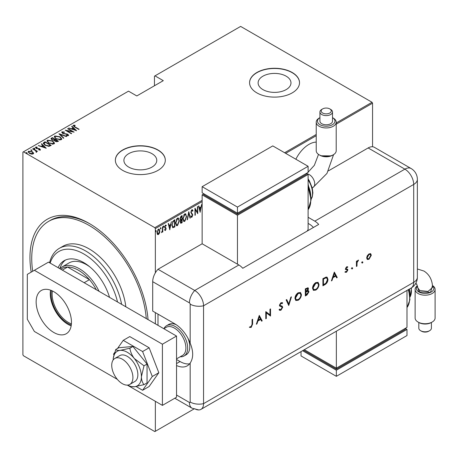 <?xml version="1.0" encoding="UTF-8"?>
<svg xmlns="http://www.w3.org/2000/svg" width="458" height="458" viewBox="0 0 458 458"><rect width="100%" height="100%" fill="white"/><g stroke="black" fill="none" stroke-linecap="round" stroke-linejoin="round"><path stroke-width="0.69" d="M89.127 223.395L89.121 223.389A83.665 48.302 60 0 1 148.043 319.604M316.226 142.094A23.724 13.7 120 0 0 308.984 144.373A23.724 13.7 120 0 0 295.868 159.235M128.715 167.09A16.431 9.486 0 0 0 146.623 169.145A16.431 9.486 0 0 0 156.768 160.38A16.431 9.486 0 0 0 151.953 153.676A16.431 9.486 0 0 0 134.045 151.615A16.431 9.486 0 0 0 123.9 160.38A16.431 9.486 0 0 0 128.715 167.09M262.926 89.602A16.431 9.486 0 0 0 280.834 91.663A16.431 9.486 0 0 0 290.979 82.898A16.431 9.486 0 0 0 286.17 76.188A16.431 9.486 0 0 0 268.256 74.133A16.431 9.486 0 0 0 258.112 82.898A16.431 9.486 0 0 0 262.926 89.602M256.886 92.888A24.972 14.421 0 0 0 284.103 96.014A24.972 14.421 0 0 0 299.521 82.692A24.972 14.421 0 0 0 292.204 72.496A24.972 14.421 0 0 0 264.987 69.37A24.972 14.421 0 0 0 249.576 82.692A24.972 14.421 0 0 0 256.886 92.888M299.521 82.795A24.972 14.421 0 0 0 292.204 72.702A24.972 14.421 0 0 0 265.073 69.553A24.972 14.421 0 0 0 249.576 82.795M122.675 170.376A24.972 14.421 0 0 0 149.892 173.502A24.972 14.421 0 0 0 165.309 160.18A24.972 14.421 0 0 0 157.993 149.984A24.972 14.421 0 0 0 130.776 146.858A24.972 14.421 0 0 0 115.359 160.18A24.972 14.421 0 0 0 122.675 170.376M165.309 160.283A24.972 14.421 0 0 0 157.993 150.184A24.972 14.421 0 0 0 130.862 147.041A24.972 14.421 0 0 0 115.364 160.283M155.348 401.305L155.348 431.281L154.815 431.591L23.432 355.734L22.9 354.813L22.9 152.125L23.432 151.816L154.815 227.672L202.144 200.346M159.487 233.093L158.434 234.559L157.386 234.307L157.008 232.67L158.434 229.16L159.178 229.103L159.865 231.021L159.487 233.093L159.195 232.922M157.701 234.616L157.386 234.307M162.796 226.739L162.796 231.954L162.476 232.137L162.476 231.37L161.445 232.641L162.413 230.5L162.476 226.922L162.796 226.739M165.481 229.847L165.063 230.328L165.412 230.534L164.697 230.202L164.92 229.63L165.424 229.887L165.807 228.966L164.697 227.054L165.498 225.084L166.283 225.342L166.065 225.949L165.51 225.72L165.012 226.842L166.122 228.754L165.412 230.534L164.697 230.202M164.92 229.63L165.424 229.887M165.71 228.542L164.823 227.786M165.498 225.084L166.283 225.342L165.928 225.136L165.739 225.657M166.065 225.949L165.04 225.599M164.662 226.641L165.996 228.021L165.647 227.821L165.767 228.553L166.122 228.754M174.487 226.389L172.58 227.557L172.935 227.763L171.83 224.998L173.702 220.441L174.841 219.783L174.841 226.922L172.649 227.672M180.28 220.023L180.715 220.241L179.988 218.838L181.15 216.142L182.129 215.575L182.129 222.714L180.721 223.246L180.309 221.993L180.435 220.155M188.788 211.733L190.368 217.951L190.024 218.151L188.748 213.13L187.465 219.628L187.122 219.829L188.788 211.733M197.421 206.747L197.742 206.564L197.742 213.697L195.285 209.489L195.285 215.117L194.965 215.3L194.965 208.161L197.421 212.357L197.421 206.747M202.144 201.572L155.348 228.594L155.348 272.865M155.348 312.602L155.348 323.817M155.348 431.281L193.843 409.057M23.432 151.816L128.503 91.153L136.805 95.945L163.294 80.654L154.993 75.862L240.639 26.409L372.028 102.266L372.554 103.187L372.554 146.76M372.554 103.187L336.206 124.17M316.226 135.705L285.672 153.35M200.198 212.283L198.532 206.106L198.875 205.905L199.385 207.898L200.93 207.01L201.783 204.228L200.089 212.22M191.885 209.758L192.984 210.686L192.675 211.224L191.873 210.497L191.163 212.117L192.749 215.1L191.873 217.269L190.923 216.605L191.221 215.999L191.913 216.514L192.429 215.312L190.849 212.289L191.885 209.758L192.423 209.73M192.039 210.44L191.238 210.554M192.079 216.382L191.518 217.063L191.873 217.269L191.404 217.292M191.427 216.359L191.913 216.514M186.646 216.502L184.769 221.369L183.778 221.443L182.845 218.735L184.74 213.886L185.702 213.817L186.32 216.313M179.359 220.71L177.475 225.582L176.485 225.651L175.551 222.943L177.446 218.094L178.414 218.025L179.026 220.521M169.849 229.802L168.183 223.624L168.527 223.43L169.036 225.422L170.576 224.529L171.429 221.752L169.741 229.739M163.311 225.937L163.981 226.555L163.666 227.334L163.351 226.922L163.666 226.143L163.981 226.555L163.666 226.143M160.38 227.632L161.05 228.244L160.735 229.023L160.415 228.611L160.735 227.838L161.05 228.244L160.735 227.838M155.628 230.374L156.298 230.992L155.978 231.771L155.663 231.359L155.978 230.58L156.298 230.992L155.978 230.58M154.993 75.862L154.46 76.165L154.46 85.749M32.312 152.136L33.537 153.281L33.537 152.875L33.234 153.911L31.442 154.088L29.461 153.378L28.133 151.827L28.556 151.214L32.312 151.73L33.652 153.298M32.999 148.741L37.516 151.346L36.531 151.146L36.56 151.993L36.09 152.085L35.684 150.734L32.678 148.924L32.999 148.741L32.999 149.108M36.56 152.399L36.56 151.993M36.188 147.447L36.943 148.352L39.737 148.787L40.212 149.881L38.856 149.926L38.69 149.571L39.669 149.554L39.44 148.987L36.125 148.352L35.621 147.132L37.018 147.035L37.218 147.402L36.188 147.447L36.119 147.905M39.594 149.995L39.44 148.987M35.38 147.493L35.621 147.132L35.621 147.539L36.388 147.379M40.424 149.566L40.212 149.881M43.905 142.444L45.044 141.785L51.222 145.358L49.092 146.325L45.044 145.266L43.201 143.285L43.905 142.444L43.905 142.85L45.044 142.198L45.044 141.785M52.332 137.577L58.515 141.144L57.822 141.545L55.16 141.316L54.25 140.32L51.949 139.827L50.964 138.688L52.332 137.577L52.613 138.15M58.99 133.736L66.754 136.387L66.41 136.587L60.141 134.446L63.851 138.064L63.507 138.264L58.99 133.856M67.624 128.75L67.944 128.566L74.122 132.133L66.794 130.742L71.666 133.553L71.351 133.736L65.168 130.169L72.484 131.555L67.624 128.75M73.927 125.658L75.003 126.877L79.114 129.253L78.799 129.437L74.625 127.026L73.314 125.28L74.917 125.177L75.198 125.566L73.795 125.864L74.059 126.689M73.051 125.652L73.314 125.28L73.314 125.687L74.917 125.589M284.613 152.737L316.226 134.48M336.206 122.95L372.028 102.266M76.578 130.713L68.734 128.108L71.568 128.761L73.114 127.868L71.637 126.431L71.986 126.231L76.578 130.713M62.557 132.225L62.889 133.244L67.847 134.274L68.414 135.614L66.421 135.557L66.336 135.167L67.818 135.225L67.555 134.475L62.563 133.421L61.927 131.858L64.383 132.001L64.383 132.356L62.557 132.225L62.385 132.786M68.671 135.219L68.414 135.614M67.818 135.225L67.818 135.631L67.818 135.225M61.63 132.299L61.927 131.858L61.927 132.265L63.164 132.122M59.912 136.742L61.819 138.917L61.309 139.713L56.139 138.951L54.25 136.765L54.783 135.98L59.912 136.742L59.912 137.119M52.624 140.95L54.531 143.131L54.021 143.927L48.846 143.159L46.962 140.972L47.495 140.188L52.624 140.95L52.624 141.327M46.229 148.237L38.386 145.633L41.22 146.279L42.76 145.392L41.289 143.955L41.632 143.755L46.229 148.237M33.789 148.598L34.625 148.713L34.625 148.306L34.819 148.787L33.989 148.673L33.789 148.192L34.625 148.306L34.819 148.787M30.858 150.293L31.688 150.407L31.688 150.001L31.888 150.482L31.058 150.367L30.858 149.886L31.688 150.001L31.888 150.482M26.106 153.035L26.936 153.149L26.936 152.743L27.136 153.224L26.301 153.109L26.106 152.629L26.936 152.743L27.136 153.224M31.196 272.126A83.665 48.302 60 0 1 89.121 223.389M155.348 228.594L154.815 227.672M90.014 223.91A81.169 46.859 -120 0 0 50.306 220.39L48.542 221.409A81.169 46.859 -120 0 0 32.701 271.262M74.917 125.555L74.917 125.177M69.084 128.229L69.084 127.908M71.568 129.076L71.568 128.761M71.666 129.11L73.114 128.274L73.114 127.868M71.9 126.689L71.986 126.231M71.986 126.643L76.051 130.61M72.364 129.03L75.347 130.049L73.583 128.326L72.364 129.351M75.347 130.37L75.347 130.049M67.944 128.933L67.944 128.566M72.484 131.595L73.188 132.001M66.794 131.102L66.794 130.742M66.095 130.702L66.794 130.839M72.484 131.864L72.484 131.555M64.383 132.356L64.383 132.001M62.557 132.631L62.889 133.65M62.889 133.587L62.889 133.244M63.628 133.839L63.628 133.518M66.702 134.177L66.702 133.851M68.626 135.413L67.847 134.274M67.332 135.734L67.818 135.631M59.437 134.297L60.141 134.537M63.588 138.219L60.141 134.446M60.204 137.326L61.796 139.118M54.279 136.982L54.783 135.98M54.783 136.387L56.414 136.083M54.994 137.263L55.865 138.785M59.511 140.022L60.662 139.764L61.069 138.86M56.454 138.768L60.662 139.358L61.097 138.654L59.597 136.925L55.429 136.341L54.966 137.051L56.454 139.129M60.662 139.764L60.662 139.358M54.949 139.495L55.544 139.839M57.565 141.007L58.16 141.35M51.004 138.894L51.353 138.144M51.353 138.551L52.332 137.984M53.861 140.354L54.949 139.862L54.949 139.455L52.647 138.127L52.178 138.396L51.68 138.934L52.264 139.644L53.992 139.919L54.949 139.455M51.743 139.152L51.96 139.833M56.603 141.808L57.565 141.373L57.565 140.961L55.366 139.942L54.891 140.446L55.464 141.127L57.565 140.961M54.96 140.669L55.155 141.31M57.13 141.625L57.13 141.213M55.464 141.476L55.464 141.127M53.992 140.325L53.992 139.919M52.264 139.993L52.264 139.644M52.916 141.533L54.508 143.325M46.985 141.196L47.495 140.188M47.495 140.595L49.126 140.291M47.701 141.47L48.571 142.993M52.218 144.23L53.368 143.972L53.781 143.068M49.166 142.976L53.368 143.566L53.804 142.862L52.309 141.133L48.142 140.549L47.678 141.264L49.166 143.337M53.368 143.972L53.368 143.566M50.271 145.215L50.872 145.558M43.229 143.509L43.905 142.85M48.13 146.337L50.014 145.73L50.271 145.175L45.359 142.335L43.962 143.566L44.735 145.077M48.697 146.291L48.697 145.879L50.271 145.175M45.359 145.438L45.359 145.083L48.697 145.879M44.031 143.285L45.359 145.083M38.73 145.747L38.73 145.432M41.22 146.6L41.22 146.279M41.317 146.634L42.76 145.799L42.76 145.392M41.552 144.207L41.632 143.755M41.632 144.161L45.703 148.129M42.016 146.554L44.998 147.573L43.235 145.85L42.016 146.869M44.998 147.888L44.998 147.573M39.669 149.966L39.44 149.394M37.018 147.373L37.018 147.035M36.188 147.86L36.417 148.564M36.417 148.501L36.417 148.152M36.943 148.678L36.943 148.352M37.825 148.764L37.825 148.375M38.919 148.798L38.919 148.461M39.663 149.159L39.737 148.787M39.737 149.199L40.212 150.287M34.625 148.713L34.819 149.194M35.461 150.573L36.531 151.192M31.688 150.407L31.888 150.888M28.167 152.039L28.556 151.214M28.556 151.621L29.57 151.375M32.312 152.119L32.312 151.73M28.82 152.245L29.335 153.304M32.232 154.151L32.959 153.304M29.77 153.19L32.678 153.59L32.999 153.115L31.991 151.913L29.117 151.529L28.78 152.033L29.77 153.544M32.678 153.997L32.678 153.59M26.936 153.149L27.136 153.63M198.617 206.054L199.385 207.898M200.827 207.068L200.69 207.789M200.077 210.88L199.934 211.613M200.764 207.835L200.415 207.629L199.196 208.333L200.157 210.926L200.764 207.835L199.545 208.539L200.157 210.926M199.196 208.333L199.545 208.539M197.387 212.335L197.387 213.228M194.965 209.306L195.285 209.489M194.965 214.934L195.285 215.117M194.965 208.419L197.421 212.357M192.24 209.672L192.984 210.686M191.868 210.285L191.524 210.291M190.86 211.945L191.163 212.117M190.809 211.911L191.295 212.741M190.94 212.541L192.543 214.126M192.194 213.926L192.749 215.1M191.518 217.063L191.232 217.144M190.871 215.792L191.559 216.313M188.616 212.243L190.368 217.951M185.519 219.817L184.414 221.168L184.769 221.369M184.414 221.168L183.606 221.317M185.524 213.743L186.286 215.987M185.381 214.481L184.397 214.407L183.647 215.18M182.851 219.05L183.738 220.556M183.16 218.552L183.91 220.682L184.751 220.647L186.332 216.691L185.564 214.556L184.751 214.607L183.16 218.552L182.851 218.374M184.397 214.407L184.751 214.607M181.774 215.781L181.774 216.468M181.774 219.164L181.774 219.851M181.774 222.182L182.129 222.714M181.774 222.508L181.082 222.909L181.437 223.109M181.082 222.909L180.555 223.092M179.954 218.449L180.578 219.365M180.005 218.477L180.933 219.565L180.481 219.365M180.933 219.565L181.815 219.142L181.815 216.491L181.46 216.285L180.36 217.081M180.269 221.598L181.024 222.21M180.32 221.626L181.379 222.411L180.715 222.33M181.379 222.411L181.815 222.164L181.815 219.874L181.46 219.668L180.698 220.229M181.242 219.794L181.597 220L180.624 221.798M180.99 216.554L181.345 216.76L180.309 218.655M181.815 216.491L181.345 216.76M178.231 224.031L177.126 225.376L177.475 225.582M177.126 225.376L176.313 225.525M178.231 217.951L178.998 220.201M178.088 218.689L177.109 218.615L176.359 219.393M175.557 223.264L176.45 224.764M175.872 222.76L176.622 224.889L177.464 224.855L179.038 220.899L178.276 218.764L177.464 218.821L175.872 222.76L175.557 222.582M177.109 218.615L177.464 218.821M174.487 219.989L174.487 220.676M174.487 226.716L174.841 226.922M173.742 227.145L174.097 227.351M171.836 225.382L172.632 226.762M171.836 224.638L173.124 226.979L174.521 226.372L174.521 220.699L173.742 220.739L172.385 221.964M172.443 226.693L173.124 226.979M172.683 221.535L173.038 221.735L172.145 224.821M174.521 220.699L173.038 221.735M168.263 223.578L169.036 225.422M170.479 224.586L170.336 225.313M169.729 228.405L169.586 229.132M170.416 225.359L170.061 225.153L168.847 225.857L169.809 228.45L170.416 225.359L169.197 226.057L169.809 228.45M168.847 225.857L169.197 226.057M164.565 229.424L165.069 229.681M165.361 228.342L164.966 228.027L165.361 228.342M165.71 225.742L165.155 225.513L165.71 225.742M164.72 226.676L165.012 226.842M164.754 227.082L165.647 227.821M163.632 226.349L163.311 227.128M162.441 230.191L162.441 231.347M162.476 231.771L162.796 231.954M161.811 231.971L161.531 232.349M160.701 228.044L160.38 228.823M158.783 233.62L158.084 234.359L158.434 234.559M158.084 234.359L157.529 234.479M159 229.034L159.51 230.677M159.527 230.832L159.865 231.021M158.852 229.698L157.718 229.916M156.974 232.28L158.084 233.717M157.02 232.309L158.434 233.918L157.695 233.815M158.084 229.601L158.434 229.802L157.329 232.481M158.434 233.918L159.544 231.204L159.041 229.767L158.434 229.802M155.943 230.786L155.628 231.565M117.517 301.977A49.951 28.837 -120 0 0 83.825 253.978A49.951 28.837 -120 0 0 50.134 263.075M49.573 262.749A52.447 30.28 60 0 1 59.368 248.322A52.447 30.28 60 0 1 85.589 250.921A52.447 30.28 60 0 1 121.61 304.341M90.003 267.014A34.963 20.186 -120 0 0 86.476 264.684A34.963 20.186 -120 0 0 68.992 262.955L61.927 267.031A34.963 20.186 60 0 1 79.411 268.76A34.963 20.186 60 0 1 99.054 291.317M65.528 260.012A39.336 22.711 -120 0 0 59.855 268.554M58.109 267.678A39.336 22.711 60 0 1 64.16 260.699A39.336 22.711 60 0 1 83.825 262.646A39.336 22.711 60 0 1 109.542 297.374M146.274 318.579A81.169 46.859 -120 0 0 89.121 225.433A81.169 46.859 -120 0 0 48.542 221.409M125.83 306.774A52.447 30.28 -120 0 0 89.121 248.883A52.447 30.28 -120 0 0 62.901 246.284L59.368 248.322M71.299 324.962A23.85 13.769 60 0 1 67.933 323.411A23.85 13.769 60 0 1 51.405 290.509M52.395 290.956A23.1 13.339 -120 0 0 68.46 322.495A23.1 13.339 -120 0 0 71.408 323.886M96.294 289.725A33.715 19.465 -120 0 0 89.447 279.655A33.715 19.465 -120 0 0 78.53 270.294A33.715 19.465 -120 0 0 67.607 267.043A33.715 19.465 -120 0 0 61.67 268.623L60.708 269.178M84.152 282.712L89.447 279.655L67.607 267.043L62.305 270.106M59.763 268.634A34.963 20.186 60 0 1 61.927 267.031M163.941 328.661A17.484 10.093 60 0 1 166.557 325.707L168.681 324.482A17.484 10.093 60 0 1 176.216 324.722M157.993 314.131L157.993 325.346M187.986 338.313A17.484 10.093 60 0 1 186.16 354.761L184.042 355.986A17.484 10.093 60 0 1 180.171 356.776M122.32 383.667A14.982 8.65 -120 0 0 129.814 384.411A14.982 8.65 -120 0 0 132.11 372.4A14.982 8.65 -120 0 0 122.32 359.198A14.982 8.65 -120 0 0 114.832 358.454A14.982 8.65 -120 0 0 112.536 370.465A14.982 8.65 -120 0 0 122.32 383.667M176.536 358.877L182.536 355.414A16.236 9.372 -120 0 0 185.021 342.407A16.236 9.372 -120 0 0 174.418 328.1A16.236 9.372 -120 0 0 166.3 327.298L163.838 328.718M166.557 325.707A17.484 10.093 60 0 1 175.299 326.571A17.484 10.093 60 0 1 186.721 341.977A17.484 10.093 60 0 1 184.042 355.986M53.804 332.485A24.972 14.421 60 0 1 37.487 310.478A24.972 14.421 60 0 1 41.317 290.464A24.972 14.421 60 0 1 53.804 291.7A24.972 14.421 60 0 1 70.12 313.713A24.972 14.421 60 0 1 66.29 333.722A24.972 14.421 60 0 1 53.804 332.485M71.167 325.85A24.972 14.421 60 0 1 67.933 324.327A24.972 14.421 60 0 1 50.569 290.183M176.536 336.052L162.413 344.21L34.379 270.294L48.508 262.136L176.536 336.052L176.536 397.229L162.413 405.382L127.29 385.109M117.357 379.373L34.379 331.466L27.314 319.232L27.314 274.371L34.379 270.294M162.413 344.21L162.413 405.382M136.141 386.546L142.604 390.279L149.136 386.506L158.823 372.726L149.136 347.765L129.769 336.578L123.231 340.351L117.523 348.469M142.604 390.279L152.291 376.499L158.823 372.726M152.291 376.499L142.604 351.538L149.136 347.765M142.604 351.538L123.231 340.351M114.603 352.631L113.544 354.131L113.899 355.036M129.814 384.411L134.761 381.554A14.982 8.65 -120 0 0 132.562 361.041A14.982 8.65 -120 0 0 119.773 355.603L114.832 358.454M127.616 385.086A19.98 11.536 -120 0 0 129.379 385.928L130.782 386.495L134.331 386.781L144.001 384.651L147.047 382.888L147.047 364.053L132.917 346.477L118.788 347.742L115.742 349.5L113.298 358.07A19.98 11.536 -120 0 0 113.143 360.022M144.001 384.651C142.392 382.716 141.522 380.077 141.396 376.734L144.001 365.81L147.047 364.053M144.001 365.81L134.331 358.528C131.904 355.282 130.421 351.853 129.872 348.235L132.917 346.477M129.872 348.235L120.202 350.37C117.78 350.525 116.292 350.238 115.742 349.5M129.379 385.928A19.98 11.536 -120 0 0 134.331 386.781A19.98 11.536 -120 0 0 141.396 376.734A19.98 11.536 -120 0 0 134.331 358.528A19.98 11.536 -120 0 0 120.202 350.37A19.98 11.536 -120 0 0 113.298 358.07M152.697 281.676L152.697 311.074L174.773 323.817A24.972 14.421 -120 0 1 190.167 343.105L190.167 304.158A1.042 0.601 -120 0 0 189.429 302.881L152.697 281.676A12.486 7.208 -60 0 1 157.993 269.27L202.144 243.782L238.876 264.987A12.486 7.208 60 0 1 242.763 268.274L318.694 224.431A12.486 7.208 -120 0 0 314.812 221.151L308.102 217.275M176.536 365.518A24.972 14.421 -120 0 0 187.259 365.839A24.972 14.421 -120 0 0 190.167 363.091C193.511 357.967 193.511 351.303 190.167 343.105M176.536 359.501L180.068 361.545A24.972 14.421 -120 0 0 189.623 363.818M174.79 398.237L192.016 408.181L198.738 409.95A12.486 7.208 -120 0 0 203.558 403.653L203.558 305.772A12.486 7.208 -120 0 0 194.724 290.481L157.993 269.27L194.724 290.481A12.486 7.208 120 0 0 189.429 302.881M361.894 262.795L362.41 261.902L362.919 262.199L362.41 263.092L361.539 262.589M362.41 261.902L362.919 262.199L362.57 261.993L362.055 262.886M351.67 268.697L352.185 267.804L352.7 268.102L352.185 268.995L351.315 268.491M352.185 267.804L352.7 268.102L352.345 267.896L351.83 268.789M334.317 272.081L337.248 277.525L336.647 277.874L335.731 276.111L332.932 277.731L331.987 280.559L331.386 280.909L334.317 272.081M312.522 288.259C312.694 285.872 313.759 283.994 315.734 282.626L318.087 282.363L319.02 284.475C318.848 286.868 317.766 288.746 315.785 290.103L313.461 290.343L312.522 288.259M294.935 298.421C295.101 296.028 296.171 294.15 298.141 292.782L300.5 292.519L301.433 294.631C301.255 297.024 300.173 298.902 298.192 300.259L295.868 300.5L294.935 298.421M281.956 306.992L279.827 306.11L279.483 305.223L281.006 302.675L282.649 302.933L282.151 303.665L280.943 303.448L280.038 304.873L280.445 305.56L282.099 306.099L282.729 307.255L280.966 310.203L279.655 310.329L279.082 309.728L279.609 309.064L280.061 309.516L280.966 309.471L282.174 307.564L281.521 306.717M282.214 302.583L282.649 302.933L282.3 302.732L281.83 303.414M282.151 303.665L281.63 303.316M281.796 303.459L280.588 303.242L279.683 304.667L280.445 305.56M259.274 315.407L262.205 320.852L261.604 321.201L260.688 319.438L257.888 321.058L256.949 323.886L256.343 324.235L259.274 315.407M194.724 408.748A12.486 7.208 -120 0 0 200.97 409.366A12.486 7.208 -120 0 0 203.558 403.653L203.558 305.772A12.486 7.208 -120 0 0 194.724 290.481L238.876 264.987M252.066 324.316L252.066 319.57L252.616 319.249L252.616 324.069L251.179 327.401L249.684 327.436L250.011 326.703L251.207 326.651L252.066 324.316M266.327 318.47L265.772 318.791L265.772 311.652L269.974 314.846L269.974 309.23L270.529 308.91L270.529 316.049L266.327 312.866L266.327 318.47L265.772 318.384M288.752 305.526L286.136 299.898L286.731 299.555L288.792 303.986L290.853 297.173L291.448 296.83L288.752 305.526M305.314 295.965L305.314 288.826L308.051 287.773L308.486 288.763L307.77 290.693L308.503 290.767L308.961 291.832L306.986 294.998L305.314 295.965M324.819 284.699L322.907 285.803L322.907 278.67L326.113 277.073L327.115 277.222L327.974 279.397C327.859 281.762 326.806 283.531 324.819 284.699L324.47 284.498L322.907 285.397M345.618 271.594L346.511 271.628L347.313 270.329L347.158 269.917L345.698 269.51L345.487 268.829L346.632 266.802L347.788 266.877L347.41 267.541L346.277 267.237L346.632 267.443L346.042 268.485L346.259 268.915L345.842 268.663L347.656 269.293L347.868 269.98L346.54 272.252L345.252 272.292L345.716 271.657L345.361 271.451M347.41 267.541L346.632 267.443M356.427 266.453L356.427 261.237L356.977 260.917L356.977 261.684L358.562 260.092L357.08 262.531L356.977 266.132L356.427 266.453M367.264 255.753L368.988 253.892L370.705 253.761L371.324 255.261L368.988 259.291L367.35 259.491L366.646 257.957L367.264 255.753M328.443 170.863L368.14 147.945A12.486 7.208 -60 0 1 374.386 147.327L411.118 168.533A12.486 7.208 120 0 0 404.872 169.151L368.14 147.945M313.398 227.489A12.486 7.208 -120 0 0 309.511 224.208L308.102 223.389M252.266 319.455L252.266 323.863L250.824 327.195L251.179 327.401M250.824 327.195L249.335 327.235M259.217 315.573L262.205 320.852M261.856 320.646L261.438 320.886M257.888 321.058L257.533 320.852L260.339 319.232L260.688 319.438M257.533 320.852L256.594 323.68L256.949 323.886M259.308 316.776L258.953 316.575L257.837 319.947L258.186 320.148L260.396 318.877L259.308 316.776L258.186 320.148M265.835 311.617L269.974 314.846M270.174 309.116L270.174 315.843L270.529 316.049M265.972 318.27L265.972 312.665L266.327 312.866M281.905 306.001L282.374 307.049L280.611 309.997L280.966 310.203M280.611 309.997L279.483 310.209M279.523 309.173L279.884 309.39M281.601 306.786L279.472 305.904M280.588 303.242L280.943 303.448M279.683 304.667L280.038 304.873M282.374 307.049L282.729 307.255M286.531 299.669L288.792 303.986M290.945 297.122L288.54 305.068M300.316 292.427L301.433 294.631M301.078 294.431C300.9 296.824 299.824 298.696 297.837 300.053L298.192 300.259M297.837 300.053L295.696 300.391M299.961 293.206L297.815 293.297L295.135 297.889L296.057 299.624M300.877 294.952L300.139 293.292L298.169 293.498L295.49 298.095L296.223 299.738L298.169 299.538C299.813 298.45 300.717 296.921 300.877 294.952M297.815 293.297L298.169 293.498M295.135 297.889L295.49 298.095M307.862 287.704L308.486 288.763M308.131 288.563L307.415 290.492L307.77 290.693M308.314 290.693L308.961 291.832M308.606 291.626L306.631 294.792L306.986 294.998M306.631 294.792L305.314 295.553M307.896 291.408L307.037 291.259L305.515 292.055L305.515 294.706L305.87 294.912L308.406 292.152L308.091 291.477L307.392 291.46L305.87 292.256L305.87 294.912M307.49 288.488L305.515 289.032L305.515 291.322L305.87 291.523L307.931 289.095L307.702 288.546L305.87 289.238L305.87 291.523M306.27 288.597L306.62 288.803M305.515 289.032L305.87 289.238M305.515 292.055L305.87 292.256M307.037 291.259L307.392 291.46M317.904 282.271L319.02 284.475M318.671 284.275C318.493 286.668 317.411 288.54 315.43 289.897L315.785 290.103M315.43 289.897L313.289 290.235M317.554 283.05L315.407 283.141L312.728 287.733L313.65 289.467M318.47 284.796L317.732 283.136L315.762 283.342L313.077 287.939L313.816 289.582L315.762 289.382C317.405 288.294 318.304 286.765 318.47 284.796M315.407 283.141L315.762 283.342M312.728 287.733L313.077 287.939M326.926 277.13L327.974 279.397M327.625 279.197C327.504 281.561 326.457 283.325 324.47 284.498M326.554 277.943L325.443 277.731L323.108 278.876L323.108 284.55L323.462 284.756L325.936 283.141L327.424 279.718L326.743 278.029L325.793 277.932L323.462 279.082L323.462 284.756M323.108 278.876L323.462 279.082M325.443 277.731L325.793 277.932M334.26 272.252L337.248 277.525M336.893 277.319L336.481 277.559M332.932 277.731L332.577 277.525L335.376 275.911L335.731 276.111M332.577 277.525L331.638 280.359L331.987 280.559M334.351 273.455L333.996 273.249L332.874 276.621L333.229 276.827L335.439 275.55L334.351 273.455L333.229 276.827M347.422 266.693L347.067 267.323M346.277 267.237L345.693 268.279L346.042 268.485M345.693 268.279L346.488 268.829M347.301 269.092L347.868 269.98M347.513 269.773L346.191 272.046L346.54 272.252M346.191 272.046L344.897 272.086M346.803 269.716L346.477 269.773M346.122 269.573L345.343 269.31M351.83 267.598L352.345 267.896M356.627 261.123L356.977 261.684M358.087 260.19L357.904 260.619L358.259 260.82M357.904 260.619L357.624 260.688L357.973 260.894M356.919 261.65L356.725 262.331L357.08 262.531M356.725 262.331L356.627 265.932L356.977 266.132M362.055 261.695L362.57 261.993M370.35 253.56L371.324 255.261M370.969 255.054L368.633 259.091L368.988 259.291M368.633 259.091L367.179 259.371M370.053 254.333L368.633 254.333L366.847 257.442L367.551 258.678M370.768 255.587L370.241 254.419L368.982 254.534L367.202 257.642L367.717 258.804L368.982 258.656L370.768 255.587M368.633 254.333L368.982 254.534M366.847 257.442L367.202 257.642M320.039 155.314L319.152 154.804A9.99 5.765 -0 0 0 333.281 154.804L332.399 155.314A8.742 5.049 180 0 1 320.039 155.314L320.886 155.8L331.214 155.88M320.039 124.725A8.742 5.049 -0 0 0 332.342 124.753A8.742 5.049 -0 0 0 332.508 117.654L333.281 118.095A9.99 5.765 180 0 1 336.206 122.177A9.99 5.765 180 0 1 330.041 127.501A9.99 5.765 180 0 1 319.152 126.253A9.99 5.765 180 0 1 316.226 122.177A9.99 5.765 180 0 1 319.152 118.095L319.924 117.649A8.742 5.049 -0 0 0 320.039 124.725M322.65 113.017A5.044 2.908 -0 0 0 329.783 113.017A5.044 2.908 -0 0 0 329.783 108.901L330.665 109.41A6.292 3.63 180 0 1 332.508 111.981A6.292 3.63 180 0 1 328.626 115.336A6.292 3.63 180 0 1 321.768 114.546A6.292 3.63 180 0 1 319.924 111.981A6.292 3.63 180 0 1 321.768 109.41L322.65 108.901A5.044 2.908 -0 0 0 322.65 113.017M333.281 154.804A9.99 5.765 -0 0 0 336.206 150.722L336.206 122.177M319.924 111.981L319.924 121.158A6.292 3.63 -0 0 0 321.768 123.723A6.292 3.63 -0 0 0 328.626 124.513A6.292 3.63 -0 0 0 332.508 121.158L332.508 111.981M307.198 231.067L308.102 229.51L308.102 174.452L237.462 215.237L202.144 194.845L202.144 243.782M202.144 186.687L237.462 207.079L308.102 166.294L272.779 145.902L202.144 186.687L202.144 192.807L237.462 213.193L237.462 214.212L203.907 194.845L203.907 193.826L202.144 194.845M308.102 174.452L306.333 173.433L306.333 174.452L237.462 214.212M237.462 215.237L237.462 264.174M237.462 207.079L237.462 213.193L308.102 172.414L308.102 166.294M333.281 118.095L332.508 117.649M316.226 122.177L316.226 150.722A9.99 5.765 -0 0 0 319.152 154.804M330.665 109.41L329.783 108.901A5.044 2.908 -0 0 0 322.65 108.901M432.478 285.746L430.503 292.341L418.927 291.964A8.742 5.044 0 0 0 430.589 292.33A8.742 5.044 0 0 0 432.472 285.678M415.406 283.931L416.448 284.017C416.494 283.204 416.877 284.401 417.599 287.601L419.78 290.492L428.024 291.46L432.587 287.435C432.329 280.004 429.449 274.537 423.936 271.039L417.358 268.989M432.175 322.043L431.293 322.552A8.742 5.044 180 0 1 418.927 322.552L418.045 322.043A9.99 5.765 0 0 0 432.175 322.043A9.99 5.765 0 0 0 435.1 317.966L435.1 289.416A9.99 5.765 180 0 1 428.934 294.746A9.99 5.765 180 0 1 418.045 293.492A9.99 5.765 180 0 1 415.12 289.416A9.99 5.765 180 0 1 417.341 285.792M415.12 289.416L415.12 317.966A9.99 5.765 0 0 0 418.045 322.043L418.927 322.552M429.558 330.728L428.677 331.237A5.044 2.908 180 0 1 421.543 331.237L420.662 330.728A6.292 3.63 0 0 0 429.558 330.728A6.292 3.63 0 0 0 431.402 328.157L431.402 322.489M418.818 322.489L418.818 328.157A6.292 3.63 0 0 0 420.662 330.728L421.543 331.237M417.393 286.027A8.742 5.044 0 0 0 418.927 291.964L417.398 286.061M406.99 290.424L406.99 327.39L336.355 368.169L336.355 331.203M304.341 349.689L336.355 368.169L336.355 369.188L303.459 350.198M336.355 369.188L405.227 329.428L405.227 328.409L406.99 329.428L336.355 370.213L302.572 350.708M406.99 329.428L406.99 335.548L336.355 376.327L301.038 355.935L301.038 351.595M336.355 376.327L336.355 370.213M432.455 285.506A9.99 5.765 180 0 1 435.1 289.416M75.003 127.244L75.003 126.877M65.265 134.068L65.265 133.707M54.737 139.982L54.737 139.576M50.014 145.73L50.014 145.323M191.599 213.296L191.948 213.502M173.742 220.739L174.097 220.945M176.536 395.019L189.429 402.462A1.042 0.601 -120 0 0 190.167 402.038L190.167 363.091M190.167 402.038A12.486 7.208 180 0 0 203.558 403.653L413.706 282.323L413.706 184.442L203.558 305.772A12.486 7.208 180 0 1 190.167 304.158M192.016 408.181A12.486 7.208 -60 0 1 189.429 402.462M180.068 361.545L176.536 363.583M314.812 221.151L404.872 169.151A12.486 7.208 -120 0 1 413.706 184.442A12.486 7.208 180 0 0 417.358 179.347A12.486 12.486 0 0 0 411.118 168.533M200.97 409.366L411.118 288.042A12.486 7.208 -120 0 0 413.706 282.323A12.486 7.208 180 0 0 417.358 277.227L417.358 179.347M252.266 323.863L252.616 324.069M280.485 306.293L280.84 306.494M305.881 291.843L306.236 292.044M323.543 278.624L323.892 278.83M356.627 264.174L356.977 264.38M312.224 187.86L313.175 187.311A7.494 4.328 -120 0 0 314.726 183.881A7.494 4.328 -120 0 0 309.431 174.704A7.494 4.328 -120 0 0 307.301 173.994M308.102 209.661A24.972 14.421 -120 0 0 308.102 188.181M310.73 195.48A19.98 11.536 -120 0 0 308.102 185.335M311.102 199.127A17.484 10.093 -120 0 0 308.102 179.834M418.927 291.964L419.78 290.492M406.99 307.541A24.972 14.421 -120 0 0 408.278 289.679M409.624 293.36A19.98 11.536 -120 0 0 409.051 289.233M409.996 297.007A17.484 10.093 -120 0 0 411.129 288.03M54.966 137.051L54.966 137.463M61.097 138.654L61.097 139.06M54.891 140.446L54.891 140.858M51.68 138.934L51.68 139.341M47.678 141.264L47.678 141.671M53.804 142.862L53.804 143.274M39.777 149.394L39.777 149.8M28.78 152.033L28.78 152.44M32.999 153.115L32.999 153.522M183.91 220.682L183.555 220.475M185.564 214.556L185.215 214.355M176.622 224.889L176.267 224.683M178.276 218.764L177.922 218.563M165.155 229.882L164.8 229.676M165.453 228.302L165.098 228.095M165.83 225.714L165.481 225.508M165.338 227.494L164.989 227.294M159.041 229.767L158.686 229.561M411.118 288.042A12.486 12.486 0 0 0 417.358 277.227M280.061 309.516L279.706 309.31M300.139 293.292L299.784 293.086M296.223 299.738L295.874 299.538M307.702 288.546L307.347 288.34M308.091 291.477L307.736 291.271M317.732 283.136L317.377 282.93M313.816 289.582L313.461 289.382M326.743 278.029L326.388 277.823M370.241 254.419L369.887 254.219M367.717 258.804L367.362 258.598M313.175 187.311L326.96 173.416L333.579 154.627M308.102 209.753L311.114 199.825L308.102 186.858M311.016 197.736L308.102 184.116M311.108 199.276L312.224 197.054L312.883 192.87L312.241 187.912L309.385 180.921L308.102 178.889M306.74 173.668L314.354 165.315L318.516 154.398M411.542 287.784L409.996 297.156M409.469 288.992L409.91 295.616M408.713 289.427L409.921 299.79L406.99 307.633"/></g></svg>
